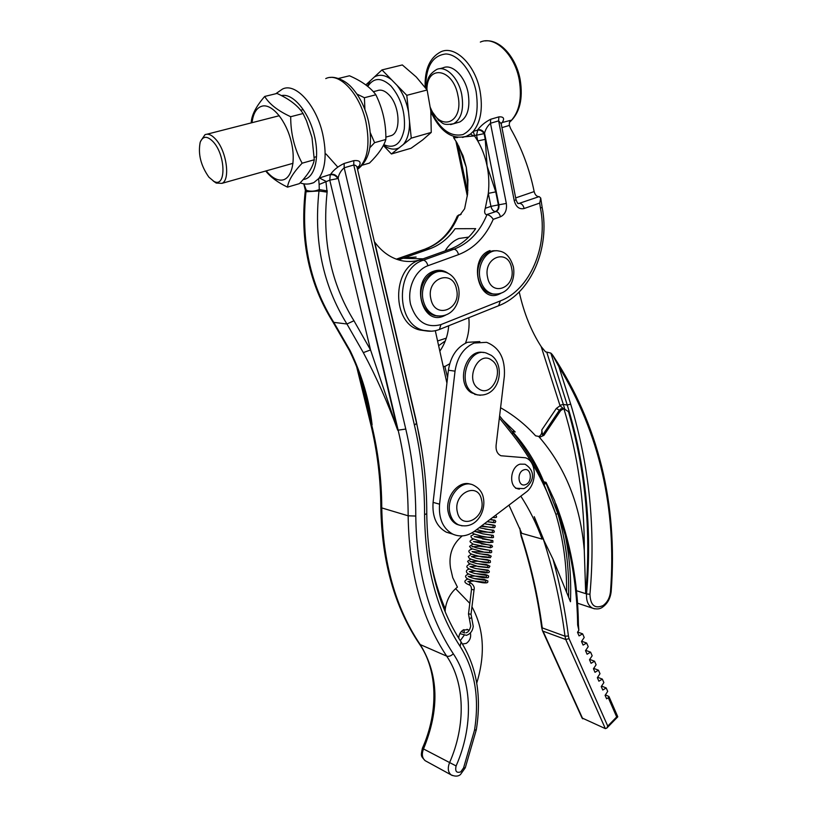 <?xml version="1.0" encoding="UTF-8"?>
<svg xmlns="http://www.w3.org/2000/svg" width="817" height="817" viewBox="0 0 817 817"><rect width="100%" height="100%" fill="white"/><g stroke="black" fill="none" stroke-linecap="round" stroke-linejoin="round"><path stroke-width="1.23" d="M319.192 177.871L325.891 181.313L327.117 192.138C321.959 240.515 330.905 283.376 353.955 320.744L370.54 349.942L397.695 430.222C388.004 403.281 376.545 377.413 363.32 352.617L370.54 349.942L329.772 180.159L319.141 184.468L318.64 178.596L319.192 177.871C325.687 167.985 326.841 153.29 322.654 133.774C316.169 104.882 295.366 82.251 282.447 89.084L275.758 93.751M357.356 167.199L359.255 165.943C361.359 161.889 359.531 160.122 353.792 160.663L344.171 163.451C338.085 166.351 333.55 169.987 330.568 174.368C333.683 173.817 336.206 175.042 338.167 178.045C338.851 174.144 340.863 170.733 344.182 167.791L405.773 429.058C412.442 457.571 415.771 486.575 415.782 516.048C416.507 571.083 429.017 616.998 453.302 653.774C472.573 682.215 473.36 726.844 456.1 765.948C454.916 771.299 456.468 773.27 460.768 771.861L463.576 767.898L465.302 767.745L460.461 774.547C458.214 776.518 455.089 776.62 451.066 774.853C448.022 772.147 447.491 768.143 449.473 762.864C465.945 725.649 465.139 683.145 446.695 656.133C421.807 618.714 408.96 571.931 408.153 515.803C408.112 486.83 404.793 458.337 398.185 430.324L338.167 178.045L397.695 430.222L405.773 429.058M309.347 183.917L313.748 182.661L318.64 178.596M458.745 638.251C458.909 634.584 460.39 631.827 463.198 629.978L468.059 629.744L469.06 630.51M470.418 632.899C471.256 637.27 469.887 640.753 466.323 643.367L462.453 644.031M463.852 629.652L464.454 632.93M464.036 635.463L460.277 640.671M398.277 259.806L403.904 257.968L416.129 257.049M429.058 550.27C432.162 571.583 437.565 591.12 445.275 608.879L445.173 611.78M445.275 608.879C446.715 599.678 450.77 592.427 457.438 587.137L452.751 577.69L450.545 568.162C448.462 555.019 452.342 544.275 462.197 535.921M303.904 183.835L306.263 190.208L305.405 190.494L305.16 191.832L318.987 190.964L319.243 189.564C314.535 191.495 310.215 191.699 306.263 190.208L306.018 191.576C300.779 240.903 310.092 284.592 333.959 322.644L350.268 350.881C361.962 375.228 369.243 399.881 372.103 424.82L366.077 396.878M471.95 606.786C483.48 627.864 485.4 652.191 477.71 679.775L476.74 683.104M420.204 259.857C414.158 261.706 408.01 261.991 401.76 260.715C391.22 258.397 382.213 252.208 374.727 242.159L416.057 419.989L421.868 450.463M423.104 258.836L423.952 258.519M435.298 330.701L446.919 383.112M455.59 588.659L469.806 603.354M463.576 767.898L474.524 730.122L476.311 729.755C481.724 696.135 476.73 666.968 461.309 642.254M357.305 168.282L357.335 167.26M474.524 730.122C479.64 697.616 474.82 669.695 460.094 646.349C437.024 611.055 425.187 567.141 424.574 514.628C424.605 484.338 421.225 454.528 414.444 425.187L416.558 423.247L357.376 168.629C357.1 166.351 355.906 165.136 353.781 164.993L344.182 167.791L344.171 163.451M327.341 190.933L319.243 189.564L319.141 184.468M305.16 191.832C299.931 240.801 309.245 284.285 333.111 322.286L346.939 323.992C322.95 285.388 313.636 241.046 318.987 190.964L327.117 192.138M305.405 190.494L303.781 183.815M350.268 350.881L349.288 350.268M456.958 122.785L459.859 121.947C467.62 117.311 470.367 107.609 468.1 92.852C465.016 76.144 452.077 63.45 442.988 67.862L439.577 68.73M480.335 42.086C494.785 35.315 514.924 54.586 519.295 80.178C522.134 98.377 519.275 112.021 510.707 121.11L509.42 122.479L510.717 120.324L509.512 122.264M498.881 116.872L498.625 120.865L514.25 200.716L516.017 199.695L501.209 123.806L498.625 120.865L490.466 123.265C487.514 126.043 485.543 129.341 484.542 133.161C482.704 130.414 480.447 129.27 477.792 129.719C481.131 125.399 485.431 121.907 490.7 119.262L498.881 116.872C503.68 116.586 504.794 118.455 502.21 122.509L510.717 120.324M454.436 136.796L454.599 137.777L453.609 137.307L453.731 137.859L457.734 137.481M425.841 330.865L419.958 330.017C391.925 324.318 391.312 268.303 419.581 260.082L450.167 249.124L454.017 249.195C468.866 243.435 479.855 231.936 486.963 214.667C489.342 215.004 491.425 216.556 493.223 219.334C485.451 236.889 473.891 248.644 458.541 254.618L427.914 265.729C415.118 270.213 406.856 288.575 410.614 304.486C416.302 321.735 426.423 328.434 440.955 324.584L500.331 300.922C530.008 289.637 548.299 246.55 540.435 208.141L539.71 203.065L540.721 198.051L539.159 196.611L519.122 203.382L539.159 196.611M486.452 214.677L495.939 211.562L486.452 214.677C484.552 213.983 484.164 211.848 485.288 208.294L490.935 206.364L488.311 193.363L485.288 208.294M485.257 139.37L487.106 166.025L495.756 191.883L488.311 193.363C489.301 184.213 488.903 175.104 487.106 166.025C485.267 156.946 482.142 148.582 477.72 140.912L476.566 135.203L474.422 135.336L473.625 135.979L474.524 135.898L477.72 140.912L485.257 139.37L484.113 133.651L476.566 135.203L477.792 129.719M400.197 259.275L429.865 248.776C439.914 245.1 448.329 238.421 455.12 228.719L475.668 228.648C468.795 238.554 460.298 245.376 450.167 249.124M453.731 137.859L456.917 142.771L463.198 156.231L466.293 167.352L467.937 179.903L467.569 194.14L464.607 208.774L460.114 214.881L459.144 215.137L460.502 214.667M465.435 136.756L473.625 135.979L470.449 134.07L467.181 136.071L462.473 137.44M425.81 248.746C439.822 243.364 450.32 232.457 457.306 216.025L459.144 215.137M467.865 190.77L466.293 167.352L458.664 145.896M509.44 122.417L509.267 125.072L510.656 128.657C521.726 148.102 529.559 169.078 534.165 191.576C534.982 194.701 536.473 196.376 538.628 196.631M540.721 198.051L542.131 207.283L540.435 208.141M465.476 136.735L470.449 134.07L473.278 131.384L474.422 135.336M501.138 123.061L502.21 122.509M510.788 120.732L509.757 121.651M563.74 408.663L560.962 408.786L559.349 410.277L560.707 410.491L563.883 408.663L568.469 411.656C585.503 470.5 591.253 531.173 585.707 593.663L584.288 550.597C584.584 501.873 577.782 454.569 563.883 408.663M445.112 250.931C448.758 244.875 453.394 240.719 459.021 238.462L468.723 237.083M502.884 420.061L515.21 431.958L512.31 431.407C525.545 445.888 536.023 462.657 543.765 481.734M448.707 325.758C447.93 335.297 444.969 343.763 439.832 351.147M500.586 407.744C513.689 415.169 525.362 424.523 535.595 435.818L538.628 436.39C565.395 467.089 580.611 505.161 584.288 550.597M443.182 366.271L444.867 366.496L447.563 377.525M468.795 317.701C469.683 326.504 468.58 334.99 465.476 343.171M449.687 363.79L444.867 366.496M519.214 291.945L519.377 292.649C523.973 313.197 531.244 331.181 541.191 346.612L545.47 351.79L550.842 353.097L552.282 354.547L558.93 366.721L570.685 404.129C589.363 465.476 595.787 528.854 589.945 594.265C590.395 605.254 594.735 609.033 602.966 605.622C607.307 602.507 609.809 597.85 610.493 591.641L611.187 591.324C617.856 503.272 598.412 424.626 552.864 355.385M541.804 429.916L556.346 408.429L559.349 410.277L542.559 435.134L541.804 429.916C542.171 433.071 541.181 435.287 538.801 436.564M542.559 435.134L543.908 435.379L539.843 437.187L538.628 436.39M560.707 410.491L543.908 435.379M563.373 408.602L560.064 405.753L541.191 346.612M543.805 481.754L545.051 482.101L543.244 482.622L543.203 481.131C534.737 463.79 524.606 447.573 512.8 432.499M545.051 482.101L545.633 482.234L543.662 483.633L543.244 482.622M555.897 503.885C570.389 541.661 577.895 581.816 578.405 624.362L578.844 630.244L577.65 624.954C577.262 593.908 573.115 563.996 565.221 535.227L554.59 500.607L546.052 482.326L543.662 483.633M566.6 592.305C566.855 565.007 563.27 538.965 555.836 514.189L543.816 483.95M545.879 482.765L557.878 513.73C565.773 540.16 569.347 567.968 568.591 597.156M508.971 505.12L521.797 533.348L542.1 539.097L534.257 516.701L543.713 539.72M520.817 496.144C529.447 509.43 536.534 523.748 542.1 539.097M565.221 535.227C569.623 556.694 571.369 578.855 570.47 601.721L552.986 559.145C559.951 584.329 565.098 609.952 568.438 636.024L564.996 636.198C560.748 603.212 553.569 570.971 543.438 539.475L552.986 559.145M534.257 516.701L541.865 537.004L543.438 539.475M578.844 630.244L577.496 632.276L579.059 635.881L582.623 633.839L584.206 637.474L581.5 641.468L583.093 645.093L586.637 643.04L588.209 646.656L585.513 650.638L587.086 654.233L590.609 652.17L592.172 655.755L589.496 659.727L591.059 663.302L594.551 661.229L596.104 664.772L593.448 668.745L594.99 672.289L598.463 670.206L599.995 673.719L597.36 677.691L598.892 681.204L602.343 679.111L603.865 682.593L601.241 686.566L602.762 690.038L606.194 687.934L607.695 691.396L605.091 695.359L606.602 698.811L608.308 697.749L608.951 696.492L605.428 694.848M577.65 632.062L582.623 633.839M581.663 641.233L586.637 643.04M585.707 650.352L590.609 652.17M589.721 659.401L594.551 661.229M593.693 668.367L598.463 670.206M597.646 677.273L602.343 679.111M601.547 686.096L606.194 687.934M582.021 717.949L605.356 728.621L606.786 728.121L607.746 726.099L616.682 716.928L608.308 697.749M542.427 630.612L541.661 627.374C537.515 596.349 530.682 565.997 521.154 536.309L520.521 532.98C530.693 563.883 537.943 595.522 542.263 627.895L564.996 636.198L565.762 639.527L569.01 638.618L607.746 726.099M520.521 532.98L519.826 528.191M608.992 696.595L617.764 716.734L616.682 716.928M541.661 627.374L542.478 630.724L582.102 718.143M499.361 418.008L512.382 434.348C531.091 458.306 545.572 484.93 555.836 514.189L557.878 513.73M451.699 533.797L446.296 532.153C436.482 526.659 432.081 516.732 433.092 502.373L448.41 370.234C450.586 356.345 456.917 347.041 467.395 342.323L479.834 341.598M474.085 343.048L486.554 342.323C499.463 347.409 505.396 358.714 504.344 376.228L496.093 445.357C495.745 450.555 497.369 454.017 500.974 455.753L525.474 457.775C537.004 461.36 537.218 484.481 525.882 492.314L474.953 530.897C467.549 536.258 460.155 537.331 452.771 534.124C442.937 528.599 438.525 518.621 439.556 504.171L455.028 371.153C457.224 357.172 463.576 347.807 474.085 343.048M494.193 294.14L491.15 293.834C484.655 292.026 480.396 286.961 478.364 278.628C475.096 264.81 484.92 249.359 495.858 250.829M437.575 340.975L446.296 338.146M438.617 345.693L445.296 340.934M440.434 271.448C428.608 269.692 417.875 285.889 421.531 300.278C423.645 308.448 427.985 313.544 434.562 315.566L437.953 316.026M477.69 394.979L471.256 392.65C455.365 383.091 466.058 348.113 483.439 352.576M459.593 525.239L456.856 524.33C452.577 522.216 449.738 518.366 448.359 512.77C444.305 497.727 458.592 479.569 470.531 484.246M470.061 582.501L469.356 584.941M469.448 584.941L470.132 582.552M213.37 141.984C207.293 135.653 202.892 135.775 200.175 142.342C197.918 154.086 200.829 165.698 208.907 177.177L213.799 181.292C226.084 188.676 226.064 155.812 213.37 141.984M200.594 141.259L204.975 134.713C208.172 133.324 211.777 134.887 215.821 139.411C226.707 151.257 230.537 180.108 221.938 183.355L216.229 183.059L213.237 180.996M389.219 136.173L391.466 135.54C401.331 131.986 399.727 105.117 388.718 94.578C384.654 90.534 380.783 89.257 377.107 90.728L373.328 91.688M367.783 86.408C373.726 77.421 381.427 77.258 390.883 85.897C401.024 97.917 405.498 112.266 404.292 128.953C401.27 143.945 394.427 149.184 383.776 144.67M406.795 95.323L381.968 69.925L402.332 64.941L416.262 76.982L427.138 89.993L430.804 110.928L431.253 132.415L422.593 139.983L411.074 148.245L391.414 153.984L411.268 138.144L406.795 95.323L427.138 89.993M381.968 69.925L374.36 76.992C379.578 74 385.328 74.929 391.598 79.79M374.36 76.992L365.842 84.907M367.344 86.051L370.213 80.852M411.268 138.144L431.253 132.415M383.387 145.457L391.414 153.984M397.001 85.315C402.71 92.699 406.56 101.676 408.561 112.235M399.053 147.897C394.356 150.093 389.321 149.307 383.949 145.549L383.51 145.222M409.531 121.549C409.685 131.649 407.632 139.278 403.373 144.446M364.923 109.488L364.402 97.723L375.861 94.772C382.795 108.927 386.124 123.827 385.859 139.482C383.745 146.539 378.281 154.403 369.468 163.073L362.615 165.085M369.795 147.754L374.584 142.669L370.224 132.589M374.584 142.669L385.859 139.482M338.432 78.473L349.482 75.777C361.676 81.087 370.469 87.419 375.861 94.772M364.402 97.723L356.978 94.088M266.199 170.876C271.377 177.187 276.463 180.271 281.457 180.118C291.424 179.73 296.254 161.725 291.148 141.331C286.195 120.936 272.582 104.188 262.737 105.985C256.834 107.262 253.26 112.838 252.024 122.693M265.709 171.008C270.498 177.075 277.76 182.446 287.492 187.134C288.391 180.516 293.272 172.54 302.127 163.206C294.467 148.99 290.658 133.498 290.689 116.719C277.954 110.836 269.293 104.076 264.698 96.447C256.221 106.22 251.738 114.799 251.258 122.172M290.689 116.719L303.066 113.532L306.569 120.947L311.982 137.43L314.29 159.754C312.962 166.852 307.989 174.807 299.39 183.641L287.492 187.134M302.127 163.206L314.29 159.754M264.698 96.447L277.004 93.444C289.381 99.031 298.062 105.72 303.066 113.532M326.034 153.994L337.748 167.066M357.519 169.231C367.517 160.959 370.336 145.222 365.955 122.039C359.95 93.73 339.157 71.733 325.748 78.595M319.181 178.055L330.568 174.368M359.255 165.943L357.284 168.19M303.209 179.474C314.433 178.657 320.05 158.171 314.361 135.51C308.989 112.052 292.813 92.699 281.477 95.62M358.837 372.389L371.643 424.717C378.261 451.985 381.641 479.722 381.774 507.919L408.153 515.803L415.782 516.048M370.693 424.084L372.103 424.82L360.317 376.657M363.32 352.617L346.939 323.992L353.955 320.744M419.458 644.021L419.652 644.317C394.713 607.409 381.784 561.739 380.845 507.296L381.774 507.919C382.754 562.545 395.622 608.185 420.377 644.838C438.688 674.689 439.72 709.391 423.502 748.944L456.1 765.948M419.652 644.317L419.662 644.317C437.606 670.236 438.729 711.832 422.399 748.239L423.502 748.944C421.552 754.081 422.093 757.992 425.126 760.658L426.3 761.301M452.291 775.517L425.126 760.658C421.01 755.95 420.581 756.654 422.399 748.239M419.662 644.317L446.695 656.133C448.839 656.735 451.035 655.949 453.302 653.774M414.444 425.187L353.781 164.993L353.792 160.663M403.067 258.274L423.063 258.836M329.772 180.159L337.799 178.535C335.869 175.502 333.346 174.256 330.242 174.807L329.772 180.159M460.094 646.349L461.105 641.948C438.841 607.756 427.393 564.996 426.77 513.668C426.811 483.061 423.4 452.924 416.558 423.247M424.574 514.628L426.77 513.668M366.139 397.164L366.139 397.164C362.625 381.508 357.039 365.945 349.37 350.442L332.979 322.082M426.311 88.849C427.587 81.159 426.494 75.869 436.625 69.486C445.684 65.074 458.613 77.819 461.748 94.588C464.056 109.386 461.339 119.108 453.598 123.755L450.586 124.603M430.457 107.742C440.251 132.548 464.127 122.959 457.898 95.395C453.026 68.24 426.791 64.237 426.923 89.686M425.146 87.276C424.585 69.353 429.844 57.517 440.935 51.767C455.069 44.996 475.29 64.809 480.028 90.922C483.031 108.518 480.784 122.009 473.278 131.384L477.414 130.169C480.069 129.709 482.306 130.873 484.113 133.651L484.542 133.161L498.881 204.893C499.279 208.182 498.299 210.408 495.939 211.562C498.094 211.848 499.595 213.594 500.443 216.801C505.161 214.473 507.122 210.02 506.326 203.433L490.466 123.265L490.7 119.262M430.722 110.121C439.475 129.096 450.218 137.246 462.943 134.57C474.932 128.402 479.334 114.125 476.148 91.739C472.155 71.334 458.347 54.279 445.868 53.963C432.356 55.505 425.657 66.882 425.769 88.113M445.622 315.137L443.672 316.056C421.01 326.422 410.124 278.791 433.796 271.203C438.892 269.457 443.692 270.172 448.186 273.338M500.831 293.354L498.973 294.243C477.679 304.016 467.845 257.621 490.037 250.543M431.417 331.212L423.727 330.405C395.653 324.686 395.06 268.446 423.38 260.194L454.017 249.195C456.131 249.553 457.643 251.36 458.541 254.618M419.581 260.082L423.38 260.194C425.473 260.582 426.985 262.431 427.914 265.729M495.756 191.883L498.36 204.904L506.326 203.433M397.103 259.418L399.462 259.489M460.972 214.36L458.654 215.147C451.678 231.936 440.863 243.119 426.198 248.715L429.865 248.776M396.337 259.152L426.198 248.715L396.48 259.203M457.653 144.037L467.722 192.628M500.443 216.801L493.223 219.334M539.71 203.065L524.136 208.519C519.275 209.55 515.987 206.946 514.25 200.716M509.348 125.43L501.955 127.626M515.67 197.908L534.165 191.576M518.458 203.535L517.498 202.892M524.136 208.519C523.309 205.343 521.808 203.627 519.643 203.372L518.233 203.515C517.968 204.076 517.232 202.82 516.027 199.736M490.935 206.364C491.783 209.56 493.284 211.297 495.419 211.572C497.788 210.418 498.758 208.192 498.36 204.904L490.935 206.364M440.955 324.584L439.434 329.476M500.331 300.922L498.625 305.742M501.219 123.888L501.822 122.948L501.127 123.244M510.686 121.141L509.563 122.172M576.485 590.701L586.535 593.928C592.325 528.926 585.891 465.956 567.253 405.028L550.842 353.097M556.346 408.429L560.064 405.753M546.9 352.658L563.332 404.415L567.253 405.028L570.685 404.129M559.931 405.314L563.332 404.415L564.7 408.827M594.562 608.839L592.55 608.175C588.169 605.693 586.167 600.944 586.535 593.928L589.945 594.265M610.493 591.641C616.764 508.501 599.576 433.521 558.93 366.721M546.195 483.419L543.989 484.328M605.356 728.621L565.762 639.527L543.039 631.163L582.756 718.827M568.438 636.024L569.01 638.618M578.405 624.362L577.65 624.954M512.382 434.348L512.678 432.346L499.606 415.935M448.41 370.234L455.028 371.153M433.092 502.373L439.556 504.171M496.889 294.181L492.855 293.936C486.36 292.129 482.091 287.053 480.069 278.709C476.638 264.259 487.483 248.358 498.768 251.013C505.57 251.84 510.451 257.151 513.413 266.955C515.711 280.088 508.664 295.693 492.855 293.936L491.15 293.834M487.575 277.32C491.252 297.745 516.242 287.87 511.636 268.19C508.358 247.857 482.888 257.13 487.575 277.32M440.925 316.128L436.227 315.709C429.65 313.687 425.3 308.581 423.196 300.39C419.315 285.225 431.417 268.476 443.651 271.755C451.055 273.348 456.019 278.709 458.541 287.85C461.319 301.698 452.955 318.334 436.227 315.709L434.562 315.566M430.886 298.981C434.981 319.958 461.615 309.429 456.54 289.249C452.884 268.364 425.718 278.25 430.886 298.981M480.396 395.285L476.393 394.642L472.931 392.916C456.437 382.938 468.652 346.745 486.299 353.046L491.252 355.344M478.507 388.688C491.854 398.757 505.478 369.253 491.752 360.256C478.517 349.676 464.383 379.803 478.507 388.688M462.177 525.872L458.49 524.81C454.211 522.686 451.372 518.836 449.983 513.239C445.765 497.614 461.207 479.079 473.176 485.022C478.946 487.933 482.336 492.202 483.358 497.819M457.367 512.096C461.145 531.091 486.248 518.019 481.54 499.861C478.149 480.907 452.567 493.478 457.367 512.096M471.817 589.455L474.034 589.864L471.031 614.292L473.247 626.404C472.594 631.03 470.316 634.002 466.405 635.33L459.869 633.624M468.815 613.873L471.031 614.292M469.397 618.775L471.623 617.519M519.346 489.158L517.284 488.658C508.409 485.747 510.584 466.599 520.092 464.148L525.045 464.219C538.372 472.563 531.203 485.155 523.922 488.617L515.609 488.249M523.952 469.846C516.426 471.94 517.968 487.545 525.402 484.655C532.858 482.51 531.377 467.069 523.952 469.846M330.466 77.492C333.162 76.624 343.457 78.606 351.31 87.072C359.378 95.824 365.087 107.18 368.447 121.13C373.195 143.976 369.57 160.05 357.55 169.344M300.156 182.834C304.424 184.54 308.959 184.489 313.748 182.661L313.718 182.671M466.977 629.315L468.059 629.744M380.845 507.296C380.702 479.119 377.321 451.403 370.714 424.166L356.539 366.302M476.301 729.785L465.302 767.745M459.859 121.947L453.598 123.755C441.68 125.798 443.059 122.54 438.668 120.467L430.661 109.59M485.298 40.911C500.127 39.104 516.242 57.496 520.204 79.841C523.227 99.133 519.653 113.277 509.491 122.315M430.896 111.97C440.506 132.221 452.598 140.258 467.181 136.071L465.843 136.715M419.958 330.017L423.727 330.405C429.242 331.804 434.644 331.426 439.914 329.282L499.126 305.538C531.193 292.966 550.26 247.806 542.131 207.314M467.967 180.414L467.937 179.903M461.145 214.217L458.337 215.177M455.906 141.116L467.324 196.121M462.769 155.056L463.198 156.231M577.558 603.201L592.55 608.175C596.737 609.472 600.117 609.094 602.68 607.051C607.613 603.477 610.452 598.238 611.187 591.324M617.744 716.856L606.786 728.121M446.296 532.153L452.771 534.124M474.718 394.376L476.393 394.642C499.126 399.247 506.336 366.302 491.691 355.661M456.856 524.33L458.49 524.81C475.412 530.488 486.278 512.147 483.378 497.921M493.938 516.518L494.316 517.386L492.957 517.253M489.853 519.602L493.948 520.215L493.652 522.39L487.095 521.695C498.115 523.431 494.305 522.635 495.817 521.369L494.908 520.215L490.067 519.438M484.369 523.758L493.274 525.249L492.978 527.384L480.896 526.393M479.15 527.711L492.6 530.274L492.314 532.378L474.013 531.581M474.411 531.295L482.827 533.828L491.926 535.298L491.65 537.382L474.34 536.606M474.258 536.616L491.262 540.323L490.976 542.376L473.615 541.6M473.523 541.62L490.588 545.347L490.312 547.359L479.334 546.297L472.012 546.787L472.083 546.175L476.393 547.86L489.924 550.372L489.649 552.353L472.195 551.598M472.093 551.618L476.832 553.211L489.25 555.386L488.985 557.337C487.606 556.888 475.994 555.611 471.48 556.591M471.378 556.612L476.771 558.399L488.586 560.411L488.321 562.321L477.159 561.187L470.081 561.759L470.143 561.238C471.399 561.493 467.886 560.983 476.413 563.526L487.923 565.425L487.667 567.304L476.464 566.15M476.403 566.15L470.081 566.579M469.969 566.61L475.259 568.428L487.249 570.44L487.003 572.288C487.106 572.646 487.963 571.747 475.474 571.103M475.412 571.103L469.387 571.573M469.275 571.604L474.309 573.381L486.585 575.444L486.34 577.272C486.391 577.639 487.392 576.679 474.503 576.056M474.442 576.056L468.692 576.557M468.57 576.598L468.212 576.271C469.571 576.557 465.874 576.128 475.239 578.824L485.921 580.458L485.676 582.245L473.564 581.01M473.492 581.01L468.008 581.541M467.886 581.581L469.918 582.439M492.712 517.447C498.615 518.111 496.174 516.211 495.633 515.221M481.703 525.78C498.37 529.069 493.631 527.251 495.082 526.873C493.734 526.271 499.565 525.29 486.278 524.136M476.638 529.61C484.001 531.571 489.403 532.602 492.876 532.725L494.408 531.928L493.713 530.274L484.951 529.069M472.165 532.755C473.431 533.593 471.981 533.481 481.489 536.146C493.928 538.515 493.243 537.566 493.56 537.269L493.223 535.37L483.674 533.991M474.463 534.052L470.888 536.044C471.858 537.729 468.927 537.78 479.793 540.956L489.046 542.611L492.957 542.222L492.774 540.527L482.428 538.934M473.727 539.046C470.5 540.108 469.387 541.16 470.408 542.182L473.196 544.183L490.496 547.798L492.528 546.736L491.783 545.307L481.254 543.867M472.992 544.04L469.561 546.348L471.164 548.534L484.45 552.231C492.671 553.129 490.925 552.649 491.732 552.118L491.568 550.638L480.1 548.81M472.267 549.034C469.418 549.923 468.325 550.883 468.989 551.904C470.326 553.313 468.366 553.824 482.234 557.01L490.333 557.715L491.201 556.142L488.127 554.672L479.007 553.752M471.542 554.028L468.264 556.51C469.428 558.062 466.905 558.899 483.644 562.392C492.906 563.628 489.914 561.718 490.271 560.646L487.218 559.604L477.945 558.695M470.827 559.012L467.61 561.35L468.917 563.403L478.364 566.589L488.954 567.754L489.904 566.181L486.523 564.567L476.914 563.648M470.112 564.006C466.63 565.435 465.935 566.845 468.039 568.244C467.62 568.622 475.525 571.655 485.155 572.799C488.362 572.983 489.73 572.492 489.281 571.338L488.117 570.092L475.902 568.591M469.407 568.989C466.65 569.745 465.802 570.991 466.854 572.748C467.498 573.616 470.235 575.382 482.52 577.609C490.782 578.109 487.555 577.374 488.637 576.332C488.801 575.811 487.698 575.209 485.339 574.535L474.932 573.544M468.692 573.973C465.996 575.066 465.036 576.097 465.802 577.068C466.017 578.089 467.651 580.162 482.745 582.746C488.923 583.379 487.606 581.929 487.882 580.969L484.297 579.427L473.972 578.497M467.998 578.957C463.484 580.795 463.882 582.776 469.172 584.88M465.945 632.807C468.202 632.378 469.795 630.132 470.715 626.057L468.498 613.976L471.501 589.547C471.47 586.882 470.704 585.34 469.213 584.901M461.319 631.51L464.536 632.94M474.034 589.864C474.84 587.198 473.492 584.737 470.01 582.47M206.987 134.202L279.302 115.718M300.687 110.254L303.23 109.601M221.938 183.355L293.007 163.308M314.259 157.313L316.536 156.67M385.849 137.123L391.466 135.54M213.799 181.292L216.229 183.059"/></g></svg>
